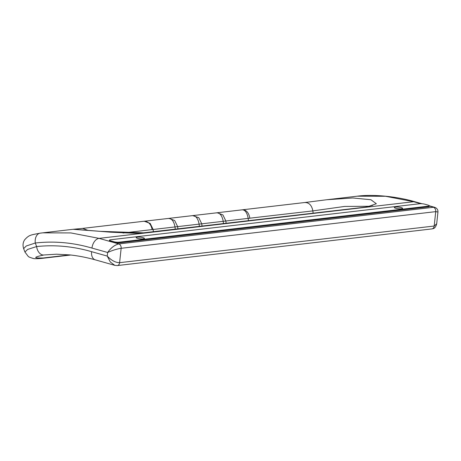 <?xml version="1.0" encoding="UTF-8"?>
<svg xmlns="http://www.w3.org/2000/svg" width="461" height="461" viewBox="0 0 461 461"><rect width="100%" height="100%" fill="white"/><g stroke="black" fill="none" stroke-linecap="round" stroke-linejoin="round"><path stroke-width="0.69" d="M137.234 237.144A4.149 0.813 6.1 0 0 136.168 237.571A4.149 0.813 6.1 0 0 138.773 238.614A4.149 0.813 6.1 0 0 143.354 238.873A4.149 0.813 6.1 0 0 144.42 238.452A4.149 0.813 6.1 0 0 141.815 237.403A4.149 0.813 6.1 0 0 137.234 237.144M395.388 207.064A4.149 0.813 6.1 0 0 394.328 207.49A4.149 0.813 6.1 0 0 396.927 208.533A4.149 0.813 6.1 0 0 401.514 208.793A4.149 0.813 6.1 0 0 402.574 208.372A4.149 0.813 6.1 0 0 399.975 207.323A4.149 0.813 6.1 0 0 395.388 207.064M248.433 220.606L248.174 218.399C247.131 212.665 245.114 209.807 242.134 209.824C246.162 209.669 248.738 212.458 249.85 218.18L312.869 210.896L313.117 213.068M216.803 212.798L305.009 202.488M109.493 240.158L109.418 240.873A3.688 0.72 6.1 0 0 110.623 241.552L113.752 242.434A3.688 0.72 6.1 0 0 118.932 242.912L428.229 206.874A3.688 0.72 6.1 0 0 429.174 206.499L429.254 205.779A3.688 0.72 6.1 0 0 428.044 205.105L424.915 204.223A3.688 0.72 6.1 0 0 419.735 203.739L110.438 239.783A3.688 0.72 6.1 0 0 109.493 240.158A3.688 0.72 6.1 0 0 110.703 240.832L113.832 241.714A3.688 0.72 6.1 0 0 119.013 242.198L428.309 206.159A3.688 0.72 6.1 0 0 429.254 205.779L434.792 207.352L429.22 206.102M43.438 257.958C33.008 258.264 33.163 257.273 43.922 254.985A9.22 6.189 82.5 0 1 36.632 246.554C54.94 244.641 73.259 246.353 91.589 251.677L107.234 256.08C111.383 260.442 115.504 262.643 119.606 262.678L434.193 226.023L436.694 223.769L437.95 212.02L435.726 211.639L121.145 248.295C116.967 248.946 112.461 250.346 107.62 252.484C111.049 247.713 114.783 244.86 118.805 243.932L433.392 207.277A3.688 2.731 83.4 0 1 435.726 211.639L434.193 226.023A3.688 2.731 83.4 0 1 431.894 228.915L117.313 265.571A3.688 2.731 83.4 0 0 119.606 262.678L121.145 248.295A3.688 2.731 83.4 0 0 118.805 243.932L99.08 238.372A9.22 5.918 105.7 0 0 91.975 248.081C73.069 242.572 54.173 240.884 35.284 243.016L36.632 246.554L27.608 249.441L24.934 252.029L28.144 256.299C28.409 256.806 30.046 257.503 33.054 258.396C33.918 258.8 36.874 258.794 41.922 258.379L41.922 258.379A9.22 6.834 83.4 0 0 43.438 257.958L69.64 254.904M420.663 203.693L413.661 201.716L385.488 196.277L357.275 196.184L326.855 199.728L352.757 197.965L370.932 199.74L376.326 203.739L367.048 206.943L143.872 232.793M367.048 206.943L144.662 232.857L99.858 231.33L73.074 229.301L42.677 232.845L70.902 232.932L99.08 238.372L413.661 201.716A9.22 5.918 -74.3 0 1 415.2 201.832L421.953 203.739M91.589 251.677A9.22 5.918 105.7 0 0 95.237 259.831L114.829 265.352L110.323 262.004L107.234 256.08L107.62 252.484L91.975 248.081M42.677 232.84L40.24 233.157A9.22 6.189 81.9 0 0 40.136 233.168A9.22 6.189 81.9 0 0 35.284 243.016L26.283 245.984L23.638 248.623L24.934 252.029M143.475 221.32C148.079 221.096 150.954 223.844 152.113 229.578L123.047 233.012M369.976 206.274L344.661 206.43L312.869 210.896C311.728 205.197 308.991 202.408 304.663 202.54M175.272 229.134L174.996 226.927L153.144 229.474L153.392 231.681M199.377 226.322L199.1 224.121L177.646 226.622L177.877 228.702M223.481 223.516L223.21 221.315L199.1 224.121C198.023 218.353 195.769 215.535 192.352 215.662M192.698 215.604L198.806 217.719L201.751 223.81L201.987 225.89M249.85 218.18L223.21 221.309C222.127 215.546 219.88 212.728 216.457 212.849M168.588 218.416L217.217 212.757L222.911 214.912L225.861 220.998L226.092 223.061M144.662 232.857L143.93 232.788M143.976 221.251L82.628 228.397L87.377 230.16M152.113 229.578L153.144 229.474L150.148 223.389L144.23 221.228L169.003 218.376L174.696 220.531L177.646 226.616L174.996 226.927C173.912 221.165 171.665 218.341 168.242 218.468M248.174 218.422L249.862 218.237M95.237 259.831C86.172 257.342 77.557 255.688 69.398 254.881L56.53 254.195L43.922 254.985M357.275 196.184L357.263 196.184C372.972 194.104 396.679 196.369 415.2 201.832M110.703 240.832L110.623 241.552M113.832 241.714L113.752 242.434M119.013 242.198L118.932 242.912M428.309 206.159L428.229 206.874M225.861 220.998L223.21 221.309M201.751 223.81L199.1 224.121M152.118 229.63L153.144 229.497M174.996 226.927L177.646 226.616M70.723 255.025L41.922 258.379M42.694 232.84L40.136 233.168C30.616 235.029 29.176 234.822 24.727 239.72C22.952 242.261 22.589 245.229 23.638 248.623M114.829 265.352L117.313 265.571M431.894 228.915C432.775 228.558 435.253 229.186 436.694 223.764M437.95 212.02C438.065 209.795 437.016 208.239 434.792 207.352M366.276 206.874L372.719 205.352M326.855 199.728L305.395 202.442M143.786 232.799L135.419 233.289L110.749 232.2L74.734 229.296M82.381 228.425L73.074 229.301"/></g></svg>
